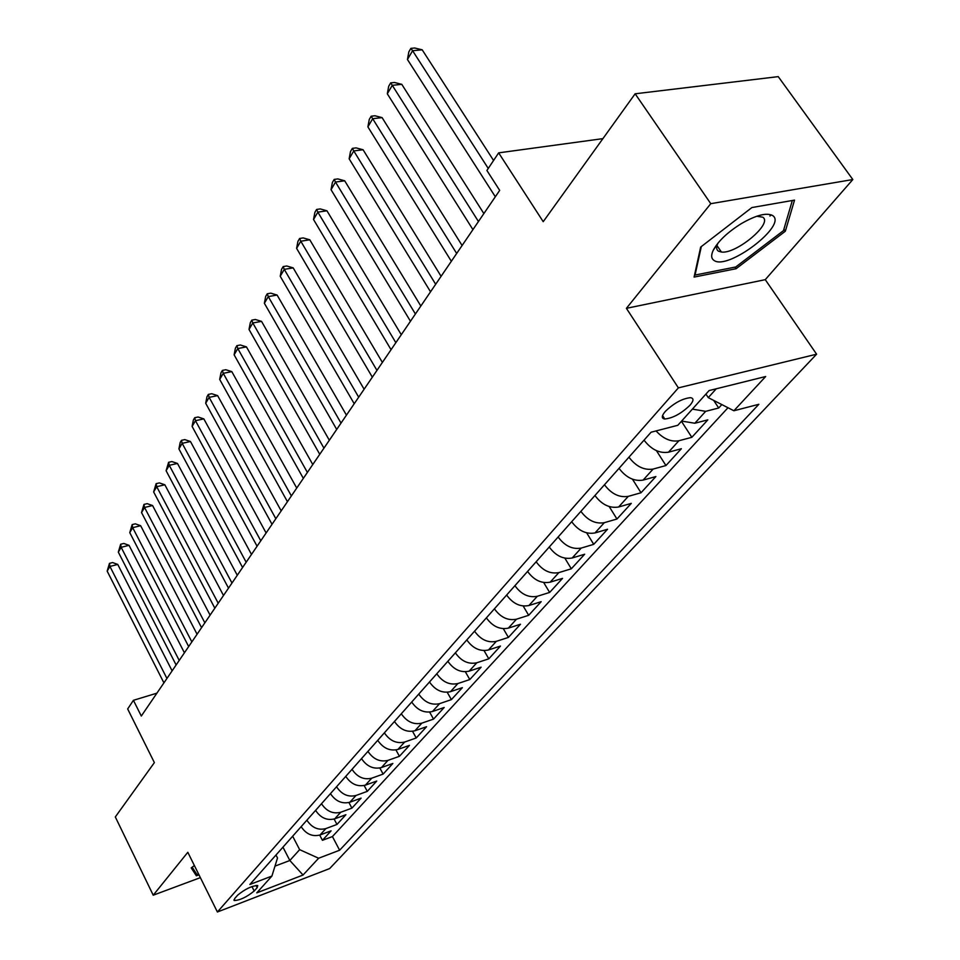 <?xml version="1.0" encoding="UTF-8"?>
<svg xmlns="http://www.w3.org/2000/svg" width="960" height="960" viewBox="0 0 960 960"><rect width="100%" height="100%" fill="white"/><g stroke="black" fill="none" stroke-linecap="round" stroke-linejoin="round"><path stroke-width="1.44" d="M716.796 246.408L717.408 246.18M665.208 411.528C661.5 415.98 661.344 418.476 664.764 419.004C672.876 418.164 681.264 413.604 689.94 405.288C693.804 400.74 693.96 398.196 690.408 397.668C682.188 398.604 673.788 403.212 665.208 411.528M852.828 179.544L778.236 76.632L635.136 93.792L710.772 203.676L626.4 308.328L678.384 387.876L816.6 354.192L765.264 279.66L852.828 179.544L710.772 203.676M678.384 387.876L217.392 912L329.652 868.572L816.6 354.192M217.392 912L187.812 852.3L153.228 895.2L200.364 877.632M153.228 895.2L115.32 816.948L154.38 762.612L127.668 708.948L133.428 700.308L141.3 716.052L499.68 190.38L486.9 170.472L498.66 152.856L543.216 221.676L635.136 93.792M301.152 826.668C306.132 834.156 312.432 836.916 320.052 834.972L331.104 830.844L322.428 840.312L319.704 835.104M306.876 820.2C311.892 827.724 318.228 830.52 325.884 828.576L336.96 824.448L334.116 819.048M336.96 824.448L345.888 814.716L334.74 818.832C327.048 820.776 320.664 817.956 315.6 810.384M330.456 793.632C335.616 801.288 342.084 804.156 349.848 802.236L361.092 798.132L351.912 808.14L348.924 802.536M345.756 776.388C351.012 784.14 357.564 787.056 365.4 785.148L376.74 781.056L367.296 791.364L364.164 785.52M361.512 758.628C366.864 766.476 373.5 769.452 381.42 767.568L392.856 763.476L383.136 774.084L379.836 768.012M377.736 740.34C383.196 748.272 389.916 751.308 397.908 749.436L409.452 745.38L399.432 756.3L395.952 749.952M394.464 721.488C400.02 729.516 406.836 732.612 414.912 730.764L426.552 726.72L416.232 737.976L412.548 731.328M411.708 702.048C417.372 710.184 424.284 713.34 432.432 711.516L444.18 707.484L433.536 719.1L429.636 712.116M429.492 681.996C435.276 690.24 442.284 693.456 450.516 691.656L462.36 687.66L451.38 699.624L447.24 692.28M447.852 661.308C453.756 669.648 460.86 672.924 469.164 671.16L481.116 667.188L469.788 679.548L465.372 671.796M466.8 639.936C472.836 648.384 480.048 651.732 488.436 649.992L500.484 646.056L488.796 658.824L484.056 650.616M486.384 617.868C492.552 626.412 499.86 629.832 508.332 628.14L520.5 624.24L508.416 637.416L503.328 628.704M506.64 595.044C512.928 603.708 520.356 607.2 528.9 605.532L541.164 601.68L528.684 615.3L523.2 606.024M527.568 571.44C534.012 580.212 541.536 583.788 550.176 582.168L562.548 578.364L549.636 592.44L543.696 582.528M549.24 547.02C555.816 555.9 563.472 559.56 572.184 557.988L584.664 554.232L571.308 568.8L564.852 558.156M571.68 521.724C578.412 530.736 586.176 534.468 594.984 532.944L607.56 529.248L593.724 544.344L586.68 532.86M594.924 495.516C601.824 504.648 609.708 508.476 618.6 507L631.284 503.376L616.956 519.012L609.216 506.568M619.032 468.348C626.088 477.6 634.104 481.512 643.08 480.108L655.872 476.556L641.016 492.756L632.46 479.196M644.04 440.16C651.276 449.532 659.424 453.552 668.472 452.208L681.372 448.728L665.952 465.54L656.436 450.66M681.612 421.08L694.836 423.24L707.832 419.856L691.836 437.316L681.432 421.284M254.196 891L257.196 887.652L257.736 885.516C251.76 885.864 245.088 889.068 237.696 895.14L234.732 898.476L234.216 900.54C240.144 900.228 246.792 897.036 254.196 891L251.94 886.548M282.96 847.164L289.836 860.508L299.64 849.66L318.624 858.24L339.624 850.224L758.856 404.292L733.896 410.76L765.66 376.524L709.092 390.564L677.82 425.292L651.084 432.216L249.852 884.484L271.908 876.072L277.512 857.976L275.988 855.024M318.624 858.24L303.048 875.028L256.788 892.86L271.908 876.072M322.428 840.312L332.436 836.556L727.992 407.736M692.376 409.128L705.672 411.336L718.704 408L721.836 404.58M691.836 437.316L678.9 440.748C670.968 442.104 663.348 438.84 656.064 430.932M665.952 465.54L653.124 469.068C644.124 470.46 636.048 466.5 628.932 457.2M641.016 492.756L628.284 496.356C619.368 497.808 611.424 493.944 604.464 484.764M616.956 519.012L604.332 522.672C595.488 524.184 587.676 520.404 580.884 511.356M593.724 544.344L581.208 548.076C572.46 549.636 564.768 545.94 558.12 537.012M571.308 568.8L558.888 572.592C550.224 574.2 542.64 570.588 536.148 561.768M549.636 592.44L537.324 596.28C528.744 597.936 521.268 594.408 514.92 585.696M528.684 615.3L516.48 619.188C507.972 620.868 500.616 617.424 494.412 608.832M508.416 637.416L496.32 641.34C487.896 643.056 480.648 639.684 474.564 631.2M488.796 658.824L476.796 662.772C468.456 664.536 461.316 661.224 455.352 652.848M469.788 679.548L457.908 683.532C449.64 685.32 442.596 682.08 436.764 673.8M451.38 699.624L439.596 703.644C431.412 705.456 424.464 702.276 418.752 694.104M433.536 719.1L421.86 723.132C413.748 724.98 406.896 721.86 401.292 713.784M416.232 737.976L404.652 742.044C396.624 743.904 389.856 740.844 384.36 732.864M399.432 756.3L387.96 760.38C380.004 762.264 373.332 759.264 367.944 751.38M383.136 774.084L371.748 778.176C363.876 780.084 357.3 777.132 352.008 769.344M367.296 791.364L356.016 795.468C348.216 797.376 341.724 794.484 336.528 786.792M351.912 808.14L340.74 812.256C333.012 814.188 326.592 811.344 321.492 803.736M292.668 836.22L299.64 849.66M602.916 138.636L498.66 152.856M156.9 693.168L133.428 700.308M274.992 866.124L289.836 860.508L303.048 875.028M705.924 394.068L708.264 397.632L716.268 388.776M332.436 836.556L339.624 850.224M718.704 408L713.7 400.416M733.896 410.76L708.264 397.632M194.388 865.584L191.196 867.876L196.368 875.784L198.972 874.824M626.4 308.328L765.264 279.66M751.896 207.552L700.668 247.092L694.092 277.08L736.092 268.716L785.34 231.228L794.532 200.112L751.896 207.552M192.12 867.204L196.368 875.784M769.932 216.012L771.396 214.884M783.9 229.188L785.34 231.228M735.012 267.12L736.092 268.716M172.116 670.848L117.744 564.432L109.932 566.436L166.932 678.444M107.172 571.14L109.464 563.364L109.932 566.436L107.172 571.14L163.92 682.872M109.464 563.364L112.596 562.56L117.744 564.432M198.528 873.936L196.944 874.536L192.168 867.18M714.084 260.46C727.812 270.72 787.92 224.988 772.644 215.568C766.668 212.4 756.252 215.076 741.36 223.596C727.464 232.308 718.08 241.236 713.196 250.368C710.928 255.276 711.216 258.636 714.084 260.46M718.02 243.072L717.828 243.456C716.088 247.188 716.304 249.768 718.452 251.172L721.404 252.036C736.248 254.304 773.328 223.248 762.72 217.176L756.744 216.252M792.324 200.496L783.48 230.628L735.756 266.976L695.052 275.052L701.304 246.6M184.428 652.8L129.048 545.328L121.152 547.32L179.22 660.42M118.32 552.144L120.66 544.248L121.152 547.32L118.32 552.144L176.124 664.98M120.66 544.248L123.804 543.456L129.048 545.328M197.076 634.236L140.652 525.708L132.684 527.664L191.856 641.892M129.768 532.632L132.144 524.616L132.684 527.664L129.768 532.632L188.664 646.572M132.144 524.616L135.336 523.836L140.652 525.708M210.096 615.144L152.58 505.536L144.54 507.468L204.852 622.836M141.54 512.568L143.964 504.42L144.54 507.468L141.54 512.568L201.564 627.648M143.964 504.42L147.18 503.652L152.58 505.536M223.488 595.488L164.856 484.788L156.72 486.696L218.22 603.228M153.648 491.94L156.108 483.672L156.72 486.696L153.648 491.94L214.836 608.184M156.108 483.672L159.36 482.916L164.856 484.788M237.276 575.268L177.48 463.452L169.272 465.324L231.984 583.032M166.092 470.724L168.612 462.312L169.272 465.324L166.092 470.724L228.504 588.132M168.612 462.312L171.888 461.568L177.48 463.452M251.484 554.436L190.464 441.504L182.172 443.34L246.168 562.236M178.908 448.896L180.168 442.572L181.464 440.34L182.172 443.34L178.908 448.896L242.58 567.492M181.464 440.34L184.788 439.608L190.464 441.504M266.112 532.98L203.844 418.896L195.468 420.696L260.772 540.804M192.108 426.42L193.368 420.012L194.712 417.72L195.468 420.696L192.108 426.42L257.076 546.228M194.712 417.72L198.06 417L203.844 418.896M281.184 510.864L217.62 395.616L209.148 397.368L275.832 518.712M205.692 403.26L206.964 396.78L208.344 394.416L209.148 397.368L205.692 403.26L272.028 524.304M208.344 394.416L211.728 393.72L217.62 395.616M296.736 488.064L231.804 371.616L223.26 373.332L291.372 495.936M219.696 379.404L220.98 372.84L222.396 370.404L223.26 373.332L219.696 379.404L287.436 501.696M222.396 370.404L225.816 369.732L231.804 371.616M312.78 464.532L246.444 346.884L237.804 348.552L307.392 472.428M234.12 354.816L235.416 348.168L236.892 345.648L237.804 348.552L234.12 354.816L303.336 478.368M236.892 345.648L240.336 344.988L246.444 346.884M329.34 440.244L261.54 321.372L252.804 322.98L323.94 448.152M249.012 329.448L250.32 322.716L251.832 320.124L252.804 322.98L249.012 329.448L319.752 454.296M251.832 320.124L255.324 319.488L261.54 321.372M346.44 415.152L277.104 295.056L268.284 296.604L341.028 423.084M264.372 303.276L265.68 296.448L267.252 293.784L268.284 296.604L264.372 303.276L336.708 429.432M267.252 293.784L270.768 293.16L277.104 295.056M364.116 389.232L293.184 267.876L284.268 269.364L358.692 397.188M280.224 276.264L281.556 269.34L283.164 266.58L284.268 269.364L280.224 276.264L354.216 403.74M283.164 266.58L286.728 265.992L293.184 267.876M382.38 362.436L309.792 239.796L300.792 241.224L376.956 370.392M296.604 248.352L297.936 241.344L299.604 238.488L300.792 241.224L296.604 248.352L372.336 377.172M299.604 238.488L303.204 237.924L309.792 239.796M401.28 334.716L326.952 210.792L317.856 212.148L395.844 342.684M313.536 219.504L314.88 212.4L316.608 209.448L317.856 212.148L313.536 219.504L391.068 349.704M316.608 209.448L320.244 208.92L326.952 210.792M420.84 306.024L344.7 180.792L335.508 182.064L415.404 313.992M331.044 189.684L332.388 182.472L334.176 179.424L335.508 182.064L331.044 189.684L410.46 321.252M334.176 179.424L337.848 178.92L344.7 180.792M441.096 276.312L363.072 149.748L353.772 150.936L435.672 284.268M349.152 158.82L350.508 151.524L352.356 148.368L353.772 150.936L349.152 158.82L430.536 291.804M352.356 148.368L356.076 147.888L363.072 149.748M462.096 245.508L382.08 117.612L372.684 118.716L456.672 253.464M367.896 126.876L369.264 119.472L371.184 116.208L372.684 118.716L367.896 126.876L451.344 261.276M371.184 116.208L374.94 115.764L382.08 117.612M483.864 213.576L401.772 84.324L392.28 85.332L478.452 221.52M387.312 93.792L388.692 86.28L390.684 82.884L392.28 85.332L387.312 93.792L472.932 229.62M390.684 82.884L394.476 82.488L401.772 84.324M493.572 160.476L422.184 49.812L412.596 50.724L488.256 168.444M407.448 59.484L408.84 51.864L410.892 48.36L412.596 50.724L407.448 59.484L495.324 196.764M410.892 48.36L414.72 48L422.184 49.812M325.884 828.576L320.052 834.972M705.672 411.336L694.836 423.24M678.9 440.748L668.472 452.208M653.124 469.068L643.08 480.108M628.284 496.356L618.6 507M604.332 522.672L594.984 532.944M581.208 548.076L572.184 557.988M558.888 572.592L550.176 582.168M537.324 596.28L528.9 605.532M516.48 619.188L508.332 628.14M496.32 641.34L488.436 649.992M476.796 662.772L469.164 671.16M457.908 683.532L450.516 691.656M439.596 703.644L432.432 711.516M421.86 723.132L414.912 730.764M404.652 742.044L397.908 749.436M387.96 760.38L381.42 767.568M371.748 778.176L365.4 785.148M356.016 795.468L349.848 802.236M340.74 812.256L334.74 818.832M256.056 885.396L257.196 887.652M662.556 415.572L664.764 419.004M233.904 899.904L234.216 900.54M717 245.58L721.404 252.036M717.828 243.456L713.196 250.368"/></g></svg>
